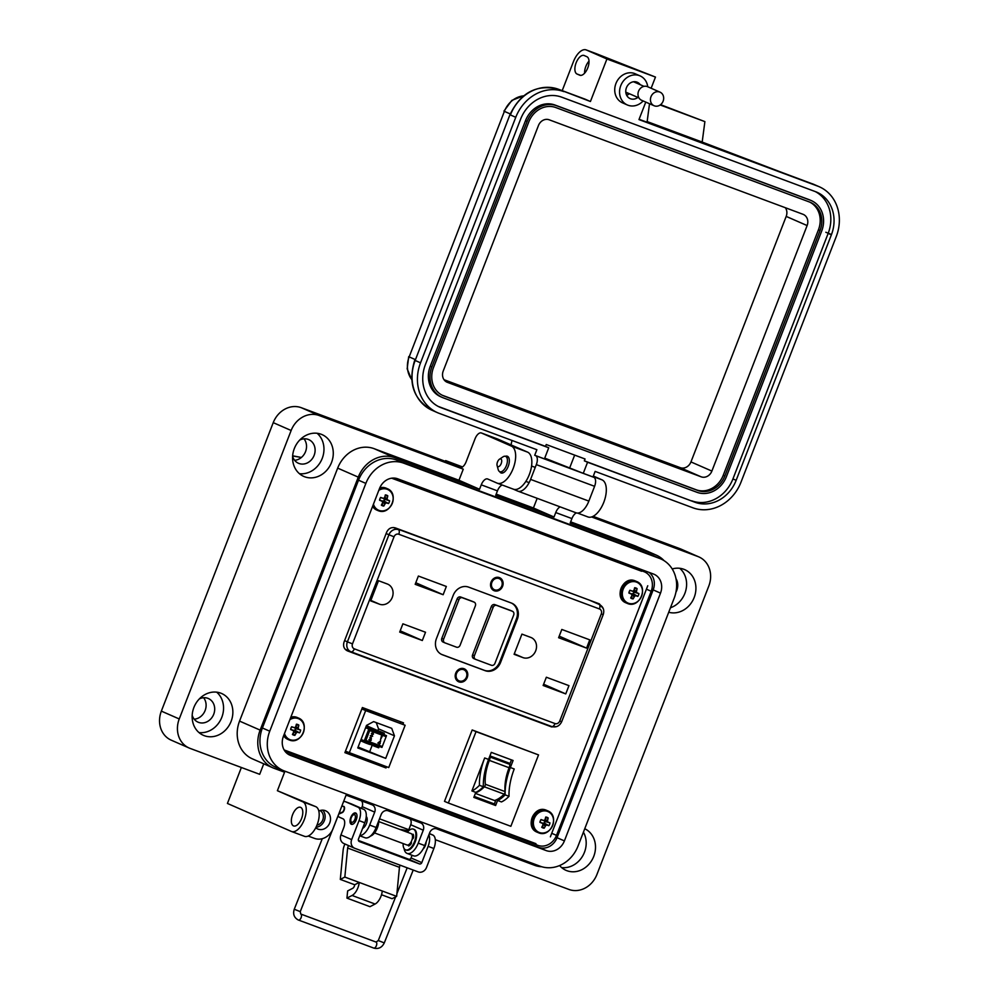 <?xml version="1.0" encoding="UTF-8"?>
<svg xmlns="http://www.w3.org/2000/svg" width="998" height="998" viewBox="0 0 998 998"><rect width="100%" height="100%" fill="white"/><g stroke="black" fill="none" stroke-linecap="round" stroke-linejoin="round"><path stroke-width="1.5" d="M316.952 825.171A7.934 6.911 113.6 0 0 322.766 819.944A7.934 6.911 113.6 0 0 320.046 810.563M316.017 827.242A9.918 8.633 113.6 0 0 324.387 820.556A9.918 8.633 113.6 0 0 322.716 810.164M315.755 827.754A9.918 8.633 113.6 0 0 317.688 828.976A9.918 8.633 113.6 0 0 329.752 822.901A9.918 8.633 113.6 0 0 325.635 810.8A9.918 8.633 113.6 0 0 318.811 811.05M362.623 828.365A6.549 3.219 -69.6 0 0 366.366 823.624A6.549 3.219 -69.6 0 0 366.254 816.539M479.539 489.269L458.955 480.263L463.259 469.172L445.358 461.338L445.644 460.602L461.525 467.551A7.934 3.905 -69.6 0 0 466.128 461.775L475.023 438.846A7.934 3.905 110.4 0 1 481.373 432.97A7.934 3.905 110.4 0 1 481.473 433.007L511.363 446.094A19.835 9.755 110.4 0 1 513.147 468.511A19.835 9.755 110.4 0 1 497.266 483.182A19.835 9.755 110.4 0 1 497.016 483.082L487.71 479.003A7.934 3.905 -69.6 0 0 487.61 478.965A7.934 3.905 -69.6 0 0 481.261 484.841L479.539 489.269L394.709 457.695A30.95 26.934 113.6 0 0 358.27 477.131L260.141 730.112A30.95 26.934 113.6 0 0 272.99 767.874A30.95 26.934 113.6 0 0 274.213 768.36L284.567 772.215L277.394 790.715L315.767 806.658A15.868 7.809 110.4 0 1 317.189 824.585A15.868 7.809 110.4 0 1 304.49 836.324A15.868 7.809 110.4 0 1 304.29 836.249M241.379 767.487L227.432 803.452L291.341 831.421A15.868 7.809 -69.6 0 0 291.541 831.509A15.868 7.809 -69.6 0 0 304.24 819.77A15.868 7.809 -69.6 0 0 302.818 801.831L315.767 806.658M301.546 818.585A9.918 4.878 110.4 0 1 293.612 825.932A9.918 4.878 110.4 0 1 292.601 814.667A9.918 4.878 110.4 0 1 300.535 807.332A9.918 4.878 110.4 0 1 301.546 818.585M317.115 433.282A22.817 19.86 -66.4 0 1 322.229 458.381A22.817 19.86 -66.4 0 1 299.425 473.688M331.536 462.461A22.817 19.86 -66.4 0 1 303.779 476.42A22.817 19.86 -66.4 0 1 294.31 448.589A22.817 19.86 -66.4 0 1 322.067 434.617A22.817 19.86 -66.4 0 1 331.536 462.461M216.691 692.175A22.817 19.86 -66.4 0 1 221.818 717.275A22.817 19.86 -66.4 0 1 199.014 732.582M231.124 721.342A22.817 19.86 -66.4 0 1 203.355 735.314A22.817 19.86 -66.4 0 1 193.886 707.482A22.817 19.86 -66.4 0 1 221.656 693.51A22.817 19.86 -66.4 0 1 231.124 721.342M499.699 471.655A8.932 4.391 -69.6 0 0 501.071 472.952A8.932 4.391 -69.6 0 0 508.219 466.353A8.932 4.391 -69.6 0 0 507.308 456.223A8.932 4.391 -69.6 0 0 505.412 456.298M497.453 438.97A7.934 3.905 110.4 0 1 497.565 438.995A7.934 3.905 110.4 0 1 497.665 439.045L527.555 452.119A19.835 9.755 110.4 0 1 529.327 474.537A19.835 9.755 110.4 0 1 513.459 489.207A19.835 9.755 110.4 0 1 513.209 489.107M593.336 476.046L602.019 479.851A19.835 9.755 110.4 0 1 603.802 502.256A19.835 9.755 110.4 0 1 587.922 516.939A19.835 9.755 110.4 0 1 587.672 516.839M679.75 568.299A22.817 19.86 -66.4 0 1 684.865 593.398A22.817 19.86 -66.4 0 1 670.456 607.77M672.215 568.96A22.817 19.86 -66.4 0 1 684.703 569.633A22.817 19.86 -66.4 0 1 694.184 597.465A22.817 19.86 -66.4 0 1 668.722 612.261M583.418 832.17A22.817 19.86 -66.4 0 1 584.454 852.292A22.817 19.86 -66.4 0 1 561.649 867.599M584.753 828.739A22.817 19.86 -66.4 0 1 593.76 856.359A22.817 19.86 -66.4 0 1 565.991 870.331A22.817 19.86 -66.4 0 1 559.604 865.553M304.016 438.833A12.899 11.228 -66.4 0 1 305.55 451.607A12.899 11.228 -66.4 0 1 294.622 460.303M292.601 456.336A12.899 11.228 113.6 0 0 298.439 463.259A12.899 11.228 113.6 0 0 314.133 455.362A12.899 11.228 113.6 0 0 308.781 439.631A12.899 11.228 113.6 0 0 299.737 440.043M675.933 592.188A12.899 11.228 113.6 0 0 676.769 590.379A12.899 11.228 113.6 0 0 675.995 578.678M203.604 697.727A12.899 11.228 -66.4 0 1 205.126 710.501A12.899 11.228 -66.4 0 1 194.198 719.196M192.19 715.229A12.899 11.228 113.6 0 0 198.028 722.153A12.899 11.228 113.6 0 0 213.722 714.256A12.899 11.228 113.6 0 0 208.37 698.525A12.899 11.228 113.6 0 0 199.326 698.937M308.195 836.037L314.482 838.382A15.868 13.81 113.6 0 0 333.182 828.415L346.081 795.119L371.992 804.762A5.951 5.177 -66.4 0 1 372.229 804.862A5.951 5.177 -66.4 0 1 374.699 812.123L369.672 825.072A13.885 6.836 110.4 0 1 359.829 835.563M359.742 835.775L365.043 837.759A13.885 6.836 -69.6 0 0 376.146 827.479L381.174 814.53A5.951 5.177 -66.4 0 1 388.185 810.8L420.557 822.851A5.951 5.177 -66.4 0 1 420.794 822.951A5.951 5.177 -66.4 0 1 423.264 830.211L418.237 843.148A13.885 6.836 110.4 0 1 407.134 853.427A13.885 6.836 110.4 0 1 404.103 848.537M407.134 853.427L413.609 855.835A13.885 6.836 -69.6 0 0 424.711 845.568L429.739 832.619A5.951 5.177 -66.4 0 1 436.75 828.876L534.529 865.278A30.95 26.934 113.6 0 0 541.777 866.751M664.107 560.689A30.95 26.934 113.6 0 0 656.247 555.113A30.95 26.934 113.6 0 0 655.025 554.614L570.195 523.027L571.916 518.586A7.934 3.905 110.4 0 1 576.333 512.897M560.14 506.872A7.934 3.905 -69.6 0 0 555.736 512.56L554.015 517.001L495.732 495.307L497.453 490.866A7.934 3.905 110.4 0 1 502.219 485.028M458.955 480.263L374.125 448.676A30.95 26.934 113.6 0 0 337.673 468.124L239.557 721.105A30.95 26.934 113.6 0 0 252.407 758.854L272.99 767.874M554.015 517.001L533.419 507.994L496.181 494.122M656.247 555.113L635.664 546.093A30.95 26.934 113.6 0 0 634.441 545.607L570.656 521.854M408.107 831.496L410.727 824.722A5.951 5.177 113.6 0 0 410.141 818.971M361.501 808.355L362.162 806.634A5.951 5.177 113.6 0 0 361.563 800.883M277.394 790.715L302.818 801.831M263.746 763.819L259.68 774.311L190.069 748.388A23.802 20.721 113.6 0 1 189.133 748.001L171.232 740.167A23.802 20.721 113.6 0 1 161.352 711.125L273.24 422.653L291.142 430.487L179.241 718.959A23.802 20.721 113.6 0 0 189.133 748.001M463.259 469.172L319.173 415.53A23.802 20.721 113.6 0 0 291.142 430.487M445.644 460.602L462.561 466.939M533.419 507.994L537.174 498.326M435.315 839.692L568.897 889.43A23.802 20.721 113.6 0 0 596.929 874.473L708.817 585.988A23.802 20.721 113.6 0 0 698.937 556.946A23.802 20.721 113.6 0 0 698.001 556.572L591.577 516.952M379.514 818.809L408.793 829.712M698.937 556.946L681.035 549.112A23.802 20.721 113.6 0 0 680.1 548.738L593.074 516.34M445.358 461.338L301.271 407.695A23.802 20.721 113.6 0 0 273.24 422.653M392.651 478.092L643.972 571.654A15.868 13.81 -66.4 0 1 644.596 571.916A15.868 13.81 -66.4 0 1 651.183 591.278L556.51 835.376A15.868 13.81 -66.4 0 1 537.81 845.343L285.266 751.319A15.868 13.81 -66.4 0 1 284.954 751.195L285.266 751.319M350.785 817.449A6.05 2.982 -69.6 0 0 351.408 824.311A6.05 2.982 -69.6 0 0 356.249 819.832A6.05 2.982 -69.6 0 0 355.625 812.971A6.05 2.982 -69.6 0 0 350.785 817.449M341.042 812.422A3.368 1.659 -69.6 0 0 341.428 812.696A3.368 1.659 -69.6 0 0 344.123 810.201A3.368 1.659 -69.6 0 0 343.786 806.384A3.368 1.659 -69.6 0 0 343.25 806.359M423.002 849.173A6.05 2.982 -69.6 0 0 425.335 845.555A6.05 2.982 -69.6 0 0 426.096 842.013M348.851 845.718A1.984 0.973 -69.6 0 0 347.641 848.038L344.834 877.067L359.23 882.432A10.853 5.339 110.4 0 1 357.92 887.771A10.853 5.339 110.4 0 1 352.069 895.468L375.098 904.038A10.853 5.339 -69.6 0 0 380.949 896.354A10.853 5.339 -69.6 0 0 382.259 891.002L396.643 896.366L392.114 898.699L381.498 894.744M352.069 895.468L346.942 898.113L347.641 890.927L352.768 888.282A2.919 1.435 -69.6 0 0 354.34 886.212A2.919 1.435 -69.6 0 0 354.689 884.764L340.306 879.413L343.112 850.383A9.918 4.878 110.4 0 1 344.946 844.009M429.377 833.542L432.808 835.039A11.901 5.851 -69.6 0 1 433.868 848.487L426.508 867.474A7.061 6.138 113.6 0 1 418.199 871.915L354.864 848.337A7.061 6.138 -66.4 0 1 354.589 848.225A7.061 6.138 -66.4 0 1 351.658 839.617L340.929 834.914A7.061 6.138 113.6 0 0 343.848 843.522A7.061 6.138 113.6 0 0 344.135 843.634M343.499 801.793A7.934 3.905 110.4 0 1 345.333 801.656A7.934 3.905 110.4 0 1 345.433 801.693L357.958 807.182A11.901 5.851 110.4 0 1 359.031 820.618L351.658 839.617M340.929 834.914L343.699 827.754A7.934 3.905 -69.6 0 0 342.988 818.797L339.407 817.225A7.934 3.905 110.4 0 1 338.222 815.99M428.878 834.852A11.901 5.851 110.4 0 1 428.117 846.341L421.792 862.634L411.051 857.943L412.087 855.274M350.997 803.764A7.934 3.905 -69.6 0 1 351.096 803.802A7.934 3.905 -69.6 0 1 351.196 803.839L363.721 809.328A11.901 5.851 -69.6 0 1 364.781 822.764L358.469 839.056A2.021 1.759 113.6 0 0 359.38 841.551L419.422 863.906A2.021 1.759 113.6 0 0 421.792 862.634M411.051 857.943A2.021 1.759 -66.4 0 1 408.681 859.203L404.178 857.507A9.918 4.878 -69.6 0 0 404.053 857.457A9.918 4.878 -69.6 0 0 403.916 857.407M347.641 848.038L399.45 867.324A1.984 0.973 110.4 0 1 400.348 865.266M344.834 877.067L340.306 879.413M399.45 867.324L396.643 896.366M354.689 884.764L359.23 882.432L382.259 891.002M375.098 904.038L369.971 906.683L346.942 898.113M354.914 819.283A4.029 1.984 -69.6 0 0 355.213 815.503A4.029 1.984 -69.6 0 0 353.205 814.979A4.029 1.984 -69.6 0 0 351.271 817.686A4.029 1.984 -69.6 0 0 350.884 821.217A4.029 1.984 -69.6 0 0 352.681 822.165A4.029 1.984 -69.6 0 0 354.914 819.283M356.186 813.333A6.05 2.982 -69.6 0 0 354.901 813.832L353.205 814.979M374.537 832.918L406.922 844.982A6.05 2.982 -69.6 0 0 411.762 840.503A6.05 2.982 -69.6 0 0 411.151 833.642L378.753 821.579M412.997 838.607A4.029 1.984 -69.6 0 0 412.536 836.461M413.359 834.627L413.359 834.627A1.322 0.649 110.4 0 0 412.923 835.139L412.249 834.877M350.884 821.217L351.421 823.188A6.05 2.982 -69.6 0 0 352.069 824.398M409.816 843.759A4.029 1.984 -69.6 0 0 411.401 842.661M370.52 836.05A11.065 5.439 -69.6 0 0 377.369 827.853A11.065 5.439 -69.6 0 0 378.766 820.73M377.855 823.076A11.065 5.439 110.4 0 1 376.645 827.579A11.065 5.439 110.4 0 1 372.092 834.465M408.332 844.882A1.322 0.649 -69.6 0 0 408.606 845.905A1.322 0.649 -69.6 0 0 408.98 845.855A7.086 3.481 -69.6 0 0 410.902 844.108A1.322 0.649 -69.6 0 0 411.238 843.51A1.322 0.649 -69.6 0 0 411.276 842.15L411.114 841.913M406.011 849.959A11.065 5.439 -69.6 0 0 406.361 850.121A11.065 5.439 -69.6 0 0 415.218 841.938A11.065 5.439 -69.6 0 0 414.083 829.388A11.065 5.439 -69.6 0 0 413.708 829.276M407.845 832.419A1.322 0.649 110.4 0 1 408.494 830.935A11.065 5.439 110.4 0 1 413.359 829.113A11.065 5.439 110.4 0 1 414.494 841.676A11.065 5.439 110.4 0 1 405.637 849.859A11.065 5.439 110.4 0 1 403.117 844.795A1.322 0.649 110.4 0 1 403.392 843.672M412.249 838.981L412.523 838.931A1.322 0.649 -69.6 0 0 413.397 837.933A1.322 0.649 -69.6 0 0 413.559 837.247A7.086 3.481 -69.6 0 0 413.347 834.577A1.322 0.649 -69.6 0 0 413.085 834.253A1.322 0.649 -69.6 0 0 412.224 834.827M409.242 844.308L409.08 845.057A1.322 0.649 -69.6 0 0 409.055 845.805L409.055 845.78M412.486 835.887L412.923 835.139M501.196 463.596A4.104 2.021 -69.6 0 0 501.507 459.754A4.104 2.021 -69.6 0 0 499.462 459.217A4.104 2.021 -69.6 0 0 497.503 461.974A4.104 2.021 -69.6 0 0 497.104 465.555A4.104 2.021 -69.6 0 0 498.925 466.528A4.104 2.021 -69.6 0 0 501.196 463.596M497.104 465.555L498.202 469.571A8.196 4.029 -69.6 0 0 499.836 471.717A8.196 4.029 -69.6 0 0 506.385 465.654A8.196 4.029 -69.6 0 0 505.549 456.348A8.196 4.029 -69.6 0 0 502.917 456.897L499.462 459.217M290.43 755.361L546.218 850.595A15.432 13.436 -66.4 0 0 564.394 840.902L660.501 593.111A15.432 13.436 -66.4 0 0 654.102 574.287A15.432 13.436 -66.4 0 0 653.49 574.037L397.703 478.803A15.432 13.436 -66.4 0 0 379.527 488.496L283.42 736.299A15.432 13.436 -66.4 0 0 289.819 755.124A15.432 13.436 -66.4 0 0 290.43 755.361L289.233 754.837M365.854 483.406L269.747 731.197A32.186 28.019 113.6 0 0 283.108 770.468A32.186 28.019 113.6 0 0 284.368 770.98L540.155 866.214A32.186 28.019 113.6 0 0 578.054 845.992L674.174 598.201A32.186 28.019 113.6 0 0 660.813 558.93A32.186 28.019 113.6 0 0 659.541 558.418L403.753 463.184A32.186 28.019 113.6 0 0 365.854 483.406L358.519 480.188L262.399 727.991A32.186 28.019 113.6 0 0 275.76 767.25L283.108 770.468M287.574 753.827L538.883 847.389A15.432 13.436 113.6 0 0 557.046 837.696L653.166 589.893A15.432 13.436 113.6 0 0 648.999 572.365M660.813 558.93L653.478 555.724A32.186 28.019 113.6 0 0 652.205 555.212L396.418 459.978A32.186 28.019 113.6 0 0 358.519 480.188M643.136 100.948A15.868 13.81 -66.4 0 1 627.979 105.227A15.868 13.81 -66.4 0 1 627.355 104.977A15.868 13.81 -66.4 0 1 620.918 85.254A15.868 13.81 -66.4 0 1 639.456 75.648A15.868 13.81 -66.4 0 1 640.08 75.898A15.868 13.81 -66.4 0 1 647.752 86.776M627.355 104.977L622.527 102.856A15.868 13.81 -66.4 0 1 616.078 83.146A15.868 13.81 -66.4 0 1 634.616 73.528A15.868 13.81 -66.4 0 1 635.252 73.79L640.08 75.898M640.217 84.68A8.932 7.772 113.6 0 0 637.298 82.26A8.932 7.772 113.6 0 0 636.949 82.123A8.932 7.772 113.6 0 0 626.519 87.525A8.932 7.772 113.6 0 0 630.137 98.615A8.932 7.772 113.6 0 0 630.486 98.752A8.932 7.772 113.6 0 0 637.847 97.43M577.019 74.014L579.701 75.187A9.918 4.878 -69.6 0 0 579.826 75.237A9.918 4.878 -69.6 0 0 587.81 67.777A9.918 4.878 -69.6 0 0 586.874 56.699L584.192 55.526A9.918 4.878 -69.6 0 0 584.067 55.476A9.918 4.878 -69.6 0 0 576.083 62.936A9.918 4.878 -69.6 0 0 577.019 74.014L580.724 75.399M562.198 90.643L573.451 61.639A15.868 7.809 110.4 0 1 586.138 49.9A15.868 7.809 110.4 0 1 586.337 49.975L606.921 58.994L590.429 101.509L585.065 99.164A3.967 1.946 -69.6 0 0 585.015 99.139A3.967 1.946 -69.6 0 0 584.953 99.126M584.591 73.191A9.918 4.878 110.4 0 1 589.007 61.14M585.065 99.164L558.518 89.284L590.429 101.509M651.133 88.261L655.474 77.071L606.921 58.994M563.882 91.629A40.856 35.566 113.6 0 0 515.766 117.302L420.545 362.823A40.856 35.566 113.6 0 0 437.498 412.673A40.856 35.566 113.6 0 0 439.108 413.322L536.874 449.711L534.716 455.263L544.434 458.88L548.725 447.79L441.266 407.77A34.905 30.389 -66.4 0 1 439.881 407.221A34.905 30.389 -66.4 0 1 425.398 364.632L520.632 119.111A34.905 30.389 -66.4 0 1 561.737 97.18L815.516 191.666A34.905 30.389 -66.4 0 1 816.9 192.215A34.905 30.389 -66.4 0 1 831.384 234.804L736.15 480.325A34.905 30.389 -66.4 0 1 695.045 502.268L587.572 462.249L583.269 473.339L592.987 476.957L595.132 471.405L692.899 507.807A40.856 35.566 113.6 0 0 741.015 482.134L836.237 236.613A40.856 35.566 113.6 0 0 819.283 186.763A40.856 35.566 113.6 0 0 817.674 186.115L638.982 119.585L645.768 102.095M655.474 77.071L596.056 53.593A15.868 7.809 -69.6 0 0 595.856 53.518A15.868 7.809 -69.6 0 0 595.644 53.443M511.026 444.896L511.986 440.455M534.716 455.263L535.614 455.649A7.934 3.905 110.4 0 1 536.325 464.619L530.587 479.402A15.868 7.809 110.4 0 1 517.887 491.141A15.868 7.809 110.4 0 1 517.688 491.066L513.421 489.195M817.674 186.115L702.18 142.065L647.153 121.581L657.894 126.284A3.967 1.946 -69.6 0 0 657.844 126.259A3.967 1.946 -69.6 0 0 657.794 126.247M583.269 473.339L544.721 458.107M575.958 512.76A15.868 7.809 -69.6 0 0 576.158 512.835A15.868 7.809 -69.6 0 0 588.857 501.096L594.583 486.313A7.934 3.905 -69.6 0 0 593.885 477.343L592.987 476.957M438.309 406.46L545.507 446.38L546.23 444.522L585.065 458.993L584.354 460.839L587.572 462.249M569.846 467.463L574.648 455.113M584.354 460.839L695.045 502.268M815.254 191.566A34.905 30.389 -66.4 0 1 828.165 233.395L732.931 478.915A34.905 30.389 -66.4 0 1 691.826 500.846M545.507 446.38L548.725 447.79M660.589 104.665L704.887 121.619L702.18 142.065M649.511 103.73L647.153 121.581M704.887 121.619L660.177 104.977M442.251 397.429L440.642 396.717A24.987 21.756 -66.4 0 1 430.263 366.229L525.497 120.708A24.987 21.756 -66.4 0 1 554.925 105.015L808.717 199.5A24.987 21.756 -66.4 0 1 809.702 199.899L811.312 200.598A24.987 21.756 -66.4 0 1 821.678 231.087L726.444 476.607A24.987 21.756 -66.4 0 1 697.016 492.313L443.237 397.828A24.987 21.756 -66.4 0 1 442.251 397.429A24.987 21.756 -66.4 0 1 431.872 366.94L527.106 121.419A24.987 21.756 -66.4 0 1 556.535 105.713L810.326 200.199A24.987 21.756 -66.4 0 1 811.312 200.598M629.426 93.737A8.932 7.772 -66.4 0 1 626.619 95.197M626.033 93.6A7.136 6.213 113.6 0 0 627.655 92.964M433.494 367.538L528.728 122.018A23.004 20.022 -66.4 0 1 555.824 107.559L809.603 202.058A23.004 20.022 -66.4 0 1 810.513 202.419A23.004 20.022 -66.4 0 1 820.057 230.488L724.835 476.009A23.004 20.022 -66.4 0 1 697.739 490.467L443.948 395.981A23.004 20.022 -66.4 0 1 443.05 395.607A23.004 20.022 -66.4 0 1 433.494 367.538M809.702 202.083A23.004 20.022 -66.4 0 1 818.447 229.777L723.226 475.31A23.004 20.022 -66.4 0 1 696.13 489.756L442.339 395.27A23.004 20.022 -66.4 0 1 442.251 395.233M443.212 371.056L538.446 125.536A9.119 7.947 -66.4 0 1 549.187 119.797L802.978 214.283A9.119 7.947 -66.4 0 1 803.34 214.433A9.119 7.947 -66.4 0 1 807.12 225.56L711.886 471.081A9.119 7.947 -66.4 0 1 701.145 476.819L447.366 382.334A9.119 7.947 -66.4 0 1 447.004 382.184A9.119 7.947 -66.4 0 1 443.212 371.056M785.376 207.734A9.119 7.947 -66.4 0 1 786.187 216.404L690.953 461.924A9.119 7.947 -66.4 0 1 680.212 467.65L444.023 379.714M659.74 92.028A7.41 6.45 -66.4 0 1 660.027 92.153A7.41 6.45 -66.4 0 1 663.046 101.359A7.41 6.45 -66.4 0 1 654.376 105.85A7.41 6.45 -66.4 0 1 654.089 105.738A7.41 6.45 -66.4 0 1 651.07 96.519A7.41 6.45 -66.4 0 1 659.74 92.028M641.914 100.399A7.41 6.45 -66.4 0 1 641.627 100.287A7.41 6.45 -66.4 0 1 638.62 91.068A7.41 6.45 -66.4 0 1 647.278 86.577A7.41 6.45 -66.4 0 1 647.577 86.701A7.41 6.45 -66.4 0 1 647.864 86.826M284.131 749.935L535.951 843.684M550.372 836.823L647.752 585.764M634.603 568.174L391.665 478.192M402.942 724.311L403.504 722.864L362.386 707.545L344.896 752.642L386.014 767.949L386.5 766.714M603.303 608.68L599.324 603.84L395.37 527.905C391.466 526.894 388.546 528.354 386.625 532.258L344.048 642.026C342.838 646.205 344.036 649.187 347.641 650.97L551.595 726.906L556.709 726.581M641.614 571.255L392.014 478.142L634.329 568.062M344.959 752.492L383.282 766.763L383.706 765.678M400.21 723.126L400.722 721.816M551.595 726.906L346.368 650.322L544.983 724.012M393.499 527.53L589.269 600.097M386.014 767.949L383.282 766.763M345.283 649.386L346.618 649.873M345.458 751.182L388.746 767.549L405.138 725.272L361.9 708.805M361.85 708.917L365.667 710.576L349.263 752.854M405.138 725.272L365.667 710.576M373.614 721.604L391.715 728.34L394.459 735.813L385.715 758.368L357.758 747.951L366.503 725.409L373.614 721.604M394.459 735.813L378.541 728.852L376.246 722.577M358.107 747.04L385.715 758.368M369.796 751.394L372.192 745.232M377.93 730.436L378.541 728.852M366.466 726.02L384.33 733.243L383.781 734.653L379.677 733.118L380.213 731.709L384.33 733.243M365.605 727.704L368.823 729.101L364.258 740.853L361.051 739.443M381.947 747.427L386.5 735.688L368.823 729.101L369.734 730.548L365.904 740.416L364.258 740.853L381.947 747.427L386.5 735.688L383.831 734.528M374.849 731.01L379.677 733.118M365.655 727.579L374.737 731.285L375.285 729.875L366.291 725.933M366.066 741.514L365.53 742.899L360.552 740.728M370.171 743.048L369.634 744.433L365.53 742.899M375.111 744.882L374.574 746.267L369.747 744.159M379.215 746.417L378.679 747.801L374.574 746.267M365.904 740.416L381.947 746.392M369.647 741.09L368.923 739.593L369.647 741.09L371.194 740.329L371.194 737.322L369.747 737.834L371.131 737.31M370.894 737.634L371.318 738.433L370.133 739.094L370.807 740.217L369.26 740.291M372.853 732.582L371.356 733.405L372.853 732.582L373.489 734.054L371.181 735.775L372.653 736.324L371.181 735.775M372.067 734.815L370.27 735.863L373.19 733.979L372.79 732.981L371.443 733.443M372.703 732.944L373.102 733.942M381.535 736.05L382.209 736.299L380.45 739.755L381.698 736.536M369.734 730.548L385.764 736.524M380.7 740.803L377.855 743.036L380.7 740.803L379.876 743.36M379.352 743.597L379.128 744.471L379.452 743.635L377.943 743.073M366.578 725.733L380.213 731.709M370.62 729.75L371.169 728.34L375.285 729.875M366.204 726.17L371.169 728.34M371.318 738.433L369.834 737.871M369.297 739.743L369.796 740.716L370.894 740.254L370.221 739.131L371.406 738.47L370.994 737.672M372.167 734.865L373.19 733.979L372.79 732.981M372.653 736.324L370.358 735.9M380.537 739.792L381.298 736.387M380.238 743.498L379.128 744.471M380.201 741.689L378.654 742.911L379.589 743.26L380.201 741.689M379.589 743.26L378.654 742.899M380.051 741.813L379.502 743.223M504.813 793.036A1.984 0.973 110.4 0 1 504.127 794.159L484.379 786.798A1.984 0.973 -69.6 0 0 485.065 785.688A1.984 0.973 -69.6 0 0 485.315 784.241L505.063 791.601A1.984 0.973 110.4 0 1 504.813 793.036M491.29 752.367L488.558 759.416A41.33 20.322 -69.6 0 0 483.331 786.748A32.697 16.08 110.4 0 1 475.784 792.375L473.825 797.39L495.619 805.511L497.565 800.483A32.697 16.08 -69.6 0 0 505.125 794.857A41.33 20.322 110.4 0 1 510.352 767.524L513.084 760.488L491.29 752.367M505.125 794.857L509.005 796.304A32.697 16.08 -69.6 0 1 501.458 801.93L497.565 800.483M471.892 790.927L484.679 757.969A41.33 20.322 -69.6 0 0 479.452 785.301A32.697 16.08 110.4 0 1 471.892 790.927L475.784 792.375M510.851 826.294L448.351 803.028L476.046 731.646L538.533 754.912L510.851 826.294M489.918 755.935L490.08 755.997A2.096 1.035 -69.6 0 1 490.193 757.083A7.211 3.543 -69.6 0 1 489.357 760.389L509.105 767.736A7.211 3.543 -69.6 0 0 509.941 764.431A2.096 1.035 -69.6 0 0 509.828 763.358L489.931 755.898M509.055 767.861A32.597 16.03 -69.6 0 0 505.063 791.601M475.385 793.385L494.534 800.521A35.716 17.565 -69.6 0 0 504.127 794.159M484.379 786.798A35.716 17.565 110.4 0 1 475.572 792.899M489.307 760.501A32.597 16.03 -69.6 0 0 485.315 784.241M538.533 754.912L472.179 729.962L444.497 801.344L448.351 803.028M490.08 755.997L509.828 763.358M511.463 759.877L509.953 763.782M495.881 800.034L494.372 803.939L474.2 796.429M494.372 803.939L495.619 805.511M472.179 729.962L476.046 731.646M509.005 796.304A41.33 20.322 110.4 0 1 514.232 768.971L510.352 767.524M479.452 785.301L483.331 786.748M292.639 455.812L301.384 457.458L292.626 455.974M462.324 669.084A6.05 5.264 113.6 0 0 462.086 668.972A6.05 5.264 113.6 0 0 461.849 668.872A6.05 5.264 113.6 0 0 461.6 668.785M456.772 679.813A6.05 5.264 113.6 0 0 457.234 680.05A6.05 5.264 113.6 0 0 457.471 680.149M459.292 680.935A6.05 5.264 -66.4 0 1 459.055 680.848A6.05 5.264 -66.4 0 1 456.597 673.326A6.05 5.264 -66.4 0 1 463.671 669.67A6.05 5.264 -66.4 0 1 463.908 669.77A6.05 5.264 -66.4 0 1 466.365 677.28A6.05 5.264 -66.4 0 1 459.292 680.935A6.549 5.701 -66.4 0 1 457.857 680.786M499.374 577.605A7.061 6.138 -66.4 0 1 502.58 586.325A7.061 6.138 -66.4 0 1 494.272 590.754A7.061 6.138 -66.4 0 1 491.066 582.034A7.061 6.138 -66.4 0 1 499.374 577.605M498.963 577.979A6.549 5.701 -66.4 0 1 499.225 578.079A6.549 5.701 -66.4 0 1 501.882 586.225A6.549 5.701 -66.4 0 1 494.235 590.192A6.549 5.701 -66.4 0 1 493.973 590.08A6.549 5.701 -66.4 0 1 491.315 581.946A6.549 5.701 -66.4 0 1 498.963 577.979M464.033 668.722A7.061 6.138 -66.4 0 1 467.239 677.442A7.061 6.138 -66.4 0 1 458.93 681.884A7.061 6.138 -66.4 0 1 455.724 673.163A7.061 6.138 -66.4 0 1 464.033 668.722M463.621 669.097A6.549 5.701 -66.4 0 1 463.883 669.209A6.549 5.701 -66.4 0 1 466.54 677.343A6.549 5.701 -66.4 0 1 458.88 681.31A6.549 5.701 -66.4 0 1 458.631 681.21A6.549 5.701 -66.4 0 1 455.974 673.064A6.549 5.701 -66.4 0 1 463.621 669.097M498.401 577.805A6.549 5.701 -66.4 0 1 499.449 578.74M494.634 589.818A6.05 5.264 -66.4 0 1 494.397 589.718A6.05 5.264 -66.4 0 1 491.952 582.208A6.05 5.264 -66.4 0 1 499.012 578.541A6.05 5.264 -66.4 0 1 499.25 578.64A6.05 5.264 -66.4 0 1 501.707 586.15A6.05 5.264 -66.4 0 1 494.634 589.818A6.549 5.701 -66.4 0 1 493.212 589.668M463.06 668.922A6.549 5.701 -66.4 0 1 464.107 669.858M370.67 600.908L378.504 580.711L387.336 584.005A10.841 9.431 -66.4 0 1 387.76 584.179A10.841 9.431 -66.4 0 1 392.164 597.64A10.841 9.431 -66.4 0 1 379.502 604.202L370.67 600.908M399.699 632.096L402.905 623.825L425.522 632.245L422.316 640.516L399.699 632.096M415.18 584.317L418.387 576.046L446.343 586.462L443.137 594.721L415.18 584.317M522.94 657.607L514.095 654.314L521.929 634.117L530.774 637.41A10.841 9.431 -66.4 0 1 531.198 637.572A10.841 9.431 -66.4 0 1 535.602 651.045A10.841 9.431 -66.4 0 1 522.94 657.607L514.282 653.815M543.137 685.489L546.343 677.23L568.96 685.651L565.754 693.909L543.137 685.489M558.606 637.71L561.812 629.451L589.768 639.855L586.562 648.126L558.606 637.71M500.584 662.447A13.099 11.402 -66.4 0 1 485.153 670.681L442.388 654.763A13.099 11.402 -66.4 0 1 441.877 654.551A13.099 11.402 -66.4 0 1 436.438 638.57L453.204 595.357A13.099 11.402 -66.4 0 1 468.623 587.123L511.388 603.042A13.099 11.402 -66.4 0 1 511.912 603.254A13.099 11.402 -66.4 0 1 517.351 619.234L500.584 662.447L499.674 662.048A13.099 11.402 -66.4 0 1 484.242 670.282L441.478 654.364A13.099 11.402 -66.4 0 1 441.428 654.339M559.217 636.15L586.562 648.126M543.623 684.229L565.754 693.909M415.779 582.757L443.137 594.721M400.186 630.823L422.316 640.516M511.45 603.066A13.099 11.402 -66.4 0 1 516.44 618.835L499.674 662.048M475.522 659.341L473.938 658.655A3.019 2.632 -66.4 0 1 472.565 654.913L491.328 606.534A3.019 2.632 -66.4 0 1 494.883 604.638L510.514 610.452A3.019 2.632 -66.4 0 1 510.751 610.551M444.771 642.787L443.187 642.088A3.019 2.632 -66.4 0 1 441.802 638.358L457.109 598.9A3.019 2.632 -66.4 0 1 460.677 597.004L472.191 601.283A3.019 2.632 -66.4 0 1 472.416 601.395M496.705 605.424L512.336 611.25A3.019 2.632 -66.4 0 1 513.708 614.98L494.946 663.358A3.019 2.632 -66.4 0 1 491.378 665.267L475.759 659.441A3.019 2.632 -66.4 0 1 474.387 655.711L493.149 607.333A3.019 2.632 -66.4 0 1 496.705 605.424L494.883 604.638M475.372 605.823L460.078 645.282A3.019 2.632 -66.4 0 1 456.51 647.178L444.996 642.887A3.019 2.632 -66.4 0 1 443.623 639.157L458.93 599.698A3.019 2.632 -66.4 0 1 462.486 597.802L474 602.081A3.019 2.632 -66.4 0 1 475.372 605.823M497.665 577.954A6.05 5.264 113.6 0 0 497.428 577.842A6.05 5.264 113.6 0 0 497.191 577.755A6.05 5.264 113.6 0 0 496.942 577.667M492.126 588.695A6.05 5.264 113.6 0 0 492.588 588.92A6.05 5.264 113.6 0 0 492.825 589.02M631.26 596.879L633.119 598.887A17.265 9.768 -69.7 0 0 634.366 596.679A17.228 9.256 -42.9 0 0 635.115 595.893A17.228 4.915 3.6 0 0 636.025 595.794A17.265 1.722 23.7 0 0 637.822 596.38A5.689 4.953 113.6 0 0 638.533 595.033A5.689 4.953 113.6 0 0 638.907 593.573A17.265 0.898 -161.3 0 0 637.161 592.887A17.228 4.154 -141.5 0 0 636.549 592.213A17.228 8.945 -96.2 0 0 636.512 591.14A17.265 9.768 -69.7 0 0 637.098 588.645A5.689 4.953 113.6 0 0 635.938 587.997A5.689 4.953 113.6 0 0 634.641 587.735A17.265 7.148 110.6 0 1 633.967 590.192A17.228 6.649 135 0 1 633.318 591.003A17.228 2.308 179 0 1 632.308 591.078A17.265 0.898 -161.3 0 0 629.95 590.242A5.689 4.953 113.6 0 0 628.865 593.037A17.265 1.722 23.7 0 0 631.185 593.985A17.228 1.547 43.3 0 1 631.884 594.696A17.228 6.337 86.4 0 1 631.821 595.731A17.265 7.148 110.6 0 1 630.674 597.964A5.689 4.953 113.6 0 0 631.821 598.613A5.689 4.953 113.6 0 0 633.119 598.887M631.11 593.935L633.356 593.835A3.78 3.293 113.6 0 0 633.992 592.201L638.907 593.573M628.328 603.204A11.315 9.843 113.6 0 0 641.639 596.105A11.315 9.843 113.6 0 0 636.499 582.121A11.315 9.843 113.6 0 0 623.176 589.232A11.315 9.843 113.6 0 0 628.328 603.204M634.404 588.695L637.098 588.645M633.992 590.142L636.512 591.14M632.62 591.053L636.549 592.213M633.992 592.201L632.458 591.066M633.293 591.939L637.161 592.887M633.356 593.835L637.822 596.38M632.657 593.585L636.025 595.794M631.322 593.698L635.115 595.893M631.846 595.494L634.366 596.679M628.965 592.488L631.185 593.985M629.788 590.479L632.308 591.078M381.947 504.052L383.806 506.061A17.265 9.768 -69.7 0 0 385.053 503.853A17.228 9.256 -42.9 0 0 385.802 503.079A17.228 4.915 3.6 0 0 386.713 502.967A17.265 1.722 23.7 0 0 388.509 503.553A5.689 4.953 113.6 0 0 389.22 502.219A5.689 4.953 113.6 0 0 389.594 500.746A17.265 0.898 -161.3 0 0 387.848 500.06A17.228 4.154 -141.5 0 0 387.236 499.387A17.228 8.945 -96.2 0 0 387.199 498.314A17.265 9.768 -69.7 0 0 387.785 495.819A5.689 4.953 113.6 0 0 386.625 495.183A5.689 4.953 113.6 0 0 385.328 494.908A17.265 7.148 110.6 0 1 384.654 497.366A17.228 6.649 135 0 1 384.005 498.189A17.228 2.308 179 0 1 382.995 498.251A17.265 0.898 -161.3 0 0 380.637 497.416A5.689 4.953 113.6 0 0 379.552 500.21A17.265 1.722 23.7 0 0 381.872 501.158A17.228 1.547 43.3 0 1 382.571 501.869A17.228 6.337 86.4 0 1 382.508 502.905A17.265 7.148 110.6 0 1 381.361 505.15A5.689 4.953 113.6 0 0 382.508 505.786A5.689 4.953 113.6 0 0 383.806 506.061M381.797 501.108L384.043 501.008A3.78 3.293 113.6 0 0 384.679 499.374L389.594 500.746M373.452 504.165A11.315 9.843 113.6 0 0 379.015 510.39A11.315 9.843 113.6 0 0 392.326 503.279A11.315 9.843 113.6 0 0 387.187 489.294A11.315 9.843 113.6 0 0 378.816 490.33M385.091 495.881L387.785 495.819M384.679 497.316L387.199 498.314M383.307 498.239L387.236 499.387M384.679 499.374L383.145 498.239M383.981 499.112L387.848 500.06M384.043 501.008L388.509 503.553M383.344 500.759L386.713 502.967M382.009 500.871L385.802 503.079M382.533 502.68L385.053 503.853M379.652 499.661L381.872 501.158M380.475 497.653L382.995 498.251M293 733.368L294.872 735.364A17.265 9.768 -69.7 0 0 296.119 733.156A17.228 9.256 -42.9 0 0 296.855 732.382A17.228 4.915 3.6 0 0 297.778 732.27A17.265 1.722 23.7 0 0 299.562 732.856A5.689 4.953 113.6 0 0 300.273 731.522A5.689 4.953 113.6 0 0 300.648 730.049A17.265 0.898 -161.3 0 0 298.901 729.363A17.228 4.154 -141.5 0 0 298.29 728.69A17.228 8.945 -96.2 0 0 298.265 727.617A17.265 9.768 -69.7 0 0 298.839 725.122A5.689 4.953 113.6 0 0 297.691 724.486A5.689 4.953 113.6 0 0 296.394 724.211A17.265 7.148 110.6 0 1 295.72 726.669A17.228 6.649 135 0 1 295.059 727.492A17.228 2.308 179 0 1 294.061 727.554A17.265 0.898 -161.3 0 0 291.69 726.719A5.689 4.953 113.6 0 0 290.605 729.526A17.265 1.722 23.7 0 0 292.925 730.461A17.228 1.547 43.3 0 1 293.637 731.172A17.228 6.337 86.4 0 1 293.574 732.208A17.265 7.148 110.6 0 1 292.414 734.453A5.689 4.953 113.6 0 0 293.574 735.089A5.689 4.953 113.6 0 0 294.872 735.364M292.863 730.424L295.096 730.311A3.78 3.293 113.6 0 0 295.732 728.677L300.648 730.049M284.505 733.48A11.315 9.843 113.6 0 0 290.069 739.693A11.315 9.843 113.6 0 0 303.392 732.582A11.315 9.843 113.6 0 0 298.252 718.597A11.315 9.843 113.6 0 0 289.882 719.633M296.144 725.184L298.839 725.122M295.732 726.619L298.265 727.617M294.36 727.542L298.29 728.69M295.732 728.677L294.198 727.554M295.046 728.428L298.901 729.363M295.096 730.311L299.562 732.856M294.41 730.062L297.778 732.27M293.075 730.174L296.855 732.382M293.587 731.983L296.119 733.156M290.705 728.964L292.925 730.461M291.528 726.968L294.061 727.554M542.313 826.182L544.184 828.19A17.265 9.768 -69.7 0 0 545.432 825.982A17.228 9.256 -42.9 0 0 546.168 825.196A17.228 4.915 3.6 0 0 547.091 825.096A17.265 1.722 23.7 0 0 548.875 825.683A5.689 4.953 113.6 0 0 549.586 824.336A5.689 4.953 113.6 0 0 549.96 822.876A17.265 0.898 -161.3 0 0 548.214 822.19A17.228 4.154 -141.5 0 0 547.603 821.516A17.228 8.945 -96.2 0 0 547.578 820.443A17.265 9.768 -69.7 0 0 548.151 817.948A5.689 4.953 113.6 0 0 547.004 817.3A5.689 4.953 113.6 0 0 545.706 817.038A17.265 7.148 110.6 0 1 545.033 819.495A17.228 6.649 135 0 1 544.372 820.306A17.228 2.308 179 0 1 543.374 820.381A17.265 0.898 -161.3 0 0 541.003 819.545A5.689 4.953 113.6 0 0 539.918 822.34A17.265 1.722 23.7 0 0 542.238 823.288A17.228 1.547 43.3 0 1 542.949 823.999A17.228 6.337 86.4 0 1 542.887 825.034A17.265 7.148 110.6 0 1 541.727 827.267A5.689 4.953 113.6 0 0 542.887 827.916A5.689 4.953 113.6 0 0 544.184 828.19M542.176 823.238L544.409 823.138A3.78 3.293 113.6 0 0 545.045 821.504L549.96 822.876M539.382 832.507A11.315 9.843 113.6 0 0 552.705 825.408A11.315 9.843 113.6 0 0 547.565 811.424A11.315 9.843 113.6 0 0 534.242 818.535A11.315 9.843 113.6 0 0 539.382 832.507M545.457 818.011L548.151 817.948M545.045 819.445L547.578 820.443M543.673 820.356L547.603 821.516M545.045 821.504L543.511 820.368M544.359 821.242L548.214 822.19M544.409 823.138L548.875 825.683M543.723 822.888L547.091 825.096M542.388 823.001L546.168 825.196M542.9 824.797L545.432 825.982M540.018 821.791L542.238 823.288M540.841 819.782L543.374 820.381M369.672 825.072L376.146 827.479M418.237 843.148L424.711 845.568M571.916 518.586L555.736 512.56M497.453 490.866L481.261 484.841M394.709 457.695L374.125 448.676M337.673 468.124L358.27 477.131M655.025 554.614L634.441 545.607M410.727 824.722L423.264 830.211M362.162 806.634L374.699 812.123M260.141 730.112L239.557 721.105M319.173 415.53L301.271 407.695M179.241 718.959L161.352 711.125M527.555 452.119L511.363 446.094M497.665 439.045L481.473 433.007M602.019 479.851L593.149 476.545M698.001 556.572L680.1 548.738M537.81 845.343L523.077 838.894M556.51 835.376L551.744 833.293M651.183 591.278L646.417 589.194M364.781 822.764L359.031 820.618M433.868 848.487L428.117 846.341M363.721 809.328L357.958 807.182M351.196 803.839L345.433 801.693M419.422 863.906L408.681 859.203M404.178 857.507L358.394 840.453L404.053 857.457M432.808 835.039L429.302 833.742M409.08 845.057L408.444 844.819M546.218 850.595L538.883 847.389M564.394 840.902L557.046 837.696M660.501 593.111L653.166 589.893M269.747 731.197L262.399 727.991M403.753 463.184L396.418 459.978M659.541 558.418L652.205 555.212M596.056 53.593L586.337 49.975M523.601 95.87A23.004 20.022 113.6 0 0 504.389 111.364L510.252 113.934M585.015 99.139L558.468 89.259A3.967 1.946 110.4 0 1 558.518 89.284A40.856 35.566 -66.4 0 0 510.402 114.945L515.766 117.302M509.941 114.72L415.168 360.465L509.941 114.72C520.756 92.415 536.936 83.932 558.468 89.259M414.706 360.241C407.783 383.057 413.596 399.749 432.134 410.315A40.856 35.566 -66.4 0 1 415.168 360.465L420.545 362.823M415.018 359.455L409.155 356.885A23.004 20.022 113.6 0 0 411.712 379.452M504.389 111.364L409.155 356.885L504.389 111.364M657.894 126.284L639.107 119.286L657.844 126.259M712.896 146.756L813.919 184.418A40.856 35.566 113.6 0 0 812.297 183.769A3.967 1.946 -69.6 0 0 812.247 183.744A3.967 1.946 -69.6 0 0 812.197 183.732M535.614 455.649L593.885 477.343M736.15 480.325L732.931 478.915M831.384 234.804L828.165 233.395M441.266 407.77L438.546 406.585M588.857 501.096L530.587 479.402M594.583 486.313L536.325 464.619M830.872 234.268L825.845 232.272M525.497 120.708L527.106 121.419M556.535 105.713L554.925 105.015M430.263 366.229L431.872 366.94M808.717 199.5L810.326 200.199M443.948 395.981L442.339 395.27M697.739 490.467L696.13 489.756M724.835 476.009L723.226 475.31M820.057 230.488L818.447 229.777M447.366 382.334L446.655 382.022M701.145 476.819L680.212 467.65M711.886 471.081L690.953 461.924M807.12 225.56L786.187 216.404M300.772 914.043A3.219 1.584 110.4 0 1 300.847 914.068A3.219 1.584 110.4 0 1 301.084 917.736A3.219 1.584 110.4 0 1 298.527 920.069L297.94 919.819C294.011 917.436 292.788 913.919 294.26 909.253L300.248 911.636L300.772 914.043A3.219 1.584 110.4 0 1 300.772 914.043L376.059 942.062A3.219 1.584 110.4 0 1 376.121 942.1A3.219 1.584 110.4 0 1 376.358 945.767A3.219 1.584 110.4 0 1 373.813 948.1A3.219 1.584 110.4 0 1 373.751 948.075M395.632 896.89L378.292 940.54L384.28 942.923C381.997 947.551 378.504 949.273 373.813 948.1L298.527 920.069A3.219 1.584 110.4 0 1 298.464 920.044M341.191 812.447A3.219 1.584 -69.6 0 0 341.254 812.472A3.219 1.584 -69.6 0 0 343.811 810.139A3.219 1.584 -69.6 0 0 343.561 806.471A3.219 1.584 -69.6 0 0 343.499 806.446A3.219 1.584 -69.6 0 0 343.412 806.421M300.248 911.636L338.784 813.956M484.679 757.969L488.558 759.416M489.357 760.389L509.105 767.736M490.193 757.083L509.941 764.431M386.126 533.531L388.933 534.753A8.059 7.023 -66.4 0 1 398.427 529.689A4.029 1.984 110.4 0 1 398.788 534.242L599.449 608.955A4.029 1.984 -69.6 0 0 599.087 604.401A8.059 7.023 -66.4 0 1 599.411 604.526L589.431 600.16M344.597 640.616L347.391 641.851L388.933 534.753L394.035 536.774A4.029 3.505 -66.4 0 1 398.788 534.242M394.035 536.774L352.494 643.872L347.391 641.851A8.059 7.023 -66.4 0 0 350.735 651.682L351.109 651.831A4.029 1.984 -69.6 0 0 354.327 648.85L555 723.562A4.029 3.505 113.6 0 0 559.741 721.03L561.687 721.691C559.579 726.045 556.273 727.667 551.769 726.544A4.029 1.984 110.4 0 1 551.719 726.519L351.159 651.844M555 723.562A4.029 1.984 110.4 0 1 551.769 726.544L351.109 651.831A4.029 1.984 -69.6 0 1 351.059 651.806A8.059 7.023 -66.4 0 1 350.735 651.682L345.146 649.236M561.687 721.691L603.229 614.593L601.283 613.932L559.741 721.03M599.449 608.955A4.029 3.505 -66.4 0 1 601.283 613.932M352.494 643.872A4.029 3.505 113.6 0 0 354.327 648.85M379.502 604.202L370.857 600.409M485.153 670.681L484.242 670.282M441.478 654.364L442.388 654.763M517.351 619.234L516.44 618.835M512.336 611.25L510.514 610.452M491.328 606.534L493.149 607.333M472.565 654.913L474.387 655.711M472.191 601.283L474 602.081M460.677 597.004L462.486 597.802M457.109 598.9L458.93 599.698M441.802 638.358L443.623 639.157M636.599 581.497L635.564 581.048A11.901 10.367 113.6 0 0 635.102 580.861A11.901 10.367 113.6 0 0 621.08 588.333A11.901 10.367 113.6 0 0 626.02 602.867L627.542 603.516C639.78 608.83 649.099 586.2 636.599 581.497A11.901 10.367 113.6 0 0 636.138 581.31A11.901 10.367 113.6 0 0 622.116 588.795A11.901 10.367 113.6 0 0 627.056 603.316A11.901 10.367 113.6 0 0 627.53 603.503M372.903 505.599A11.901 10.367 113.6 0 0 377.743 510.489A11.901 10.367 113.6 0 0 378.217 510.677C390.468 516.003 399.786 493.374 387.286 488.683A11.901 10.367 113.6 0 0 386.825 488.484A11.901 10.367 113.6 0 0 379.402 488.833M387.286 488.683L386.251 488.222A11.901 10.367 113.6 0 0 385.789 488.034A11.901 10.367 113.6 0 0 379.789 487.86M372.566 506.448A11.901 10.367 113.6 0 0 376.708 510.04L372.541 506.522M283.956 734.902A11.901 10.367 113.6 0 0 288.796 739.792L289.295 739.992C301.533 745.306 310.852 722.677 298.352 717.986A11.901 10.367 113.6 0 0 297.878 717.799A11.901 10.367 113.6 0 0 290.455 718.136M298.352 717.986L297.317 717.537A11.901 10.367 113.6 0 0 296.843 717.337A11.901 10.367 113.6 0 0 290.83 717.175M283.632 735.751A11.901 10.367 113.6 0 0 287.773 739.343L283.594 735.825M287.773 739.343L288.796 739.792A11.901 10.367 113.6 0 0 289.27 739.98M547.665 810.813A11.901 10.367 113.6 0 0 547.191 810.613A11.901 10.367 113.6 0 0 533.169 818.098A11.901 10.367 113.6 0 0 538.109 832.619A11.901 10.367 113.6 0 0 538.583 832.806C550.846 838.133 560.165 815.503 547.665 810.813L546.63 810.351A11.901 10.367 113.6 0 0 546.156 810.164A11.901 10.367 113.6 0 0 532.146 817.649A11.901 10.367 113.6 0 0 537.086 832.17C524.574 827.467 533.905 804.837 546.131 810.151L546.131 810.151M304.49 836.324L291.541 831.509M513.459 489.207L497.266 483.182M587.922 516.939L577.592 513.084M497.565 438.995L481.373 432.97M343.848 843.522L354.589 848.225M351.096 803.802L345.333 801.656M406.361 850.121L405.637 849.859M414.083 829.388L413.359 829.113M535.24 467.401L531.572 466.029M508.681 457.508L505.549 456.348M529.127 482.62L525.846 481.398M502.955 472.877L499.836 471.717M595.856 53.518L586.138 49.9M813.919 184.418L819.283 186.763M432.134 410.315L437.498 412.673M503.928 111.14L511.862 100.374L523.75 95.758M411.725 379.639L407.172 368.836L408.693 356.66M517.887 491.141L576.158 512.835M644.022 86.352L633.53 81.761M660.027 92.153L647.577 86.701M638.97 97.916L625.783 92.153M654.089 105.738L641.627 100.287M339.008 813.994L341.94 812.734M413.209 870.056L384.28 942.923M341.852 806.035L344.185 806.696M399.624 829.35L408.394 830.748M407.172 867.811L396.905 893.672M376.059 942.062L378.292 940.54M294.26 909.253L322.292 838.669M457.234 680.05L459.055 680.848M462.086 668.972L463.908 669.77M603.229 614.593C604.588 610.115 603.316 606.759 599.411 604.526M473.813 658.605L475.634 659.404M510.627 610.502L512.448 611.3M472.304 601.332L474.125 602.131M443.062 642.038L444.883 642.837M492.588 588.92L494.397 589.718M497.428 577.842L499.25 578.64M635.077 580.848L635.077 580.848C622.839 575.534 613.521 598.164 626.02 602.867M385.764 488.022L379.839 487.76M378.23 510.689L376.708 510.04M296.818 717.337L290.867 717.075M538.608 832.819L537.086 832.17"/></g></svg>
